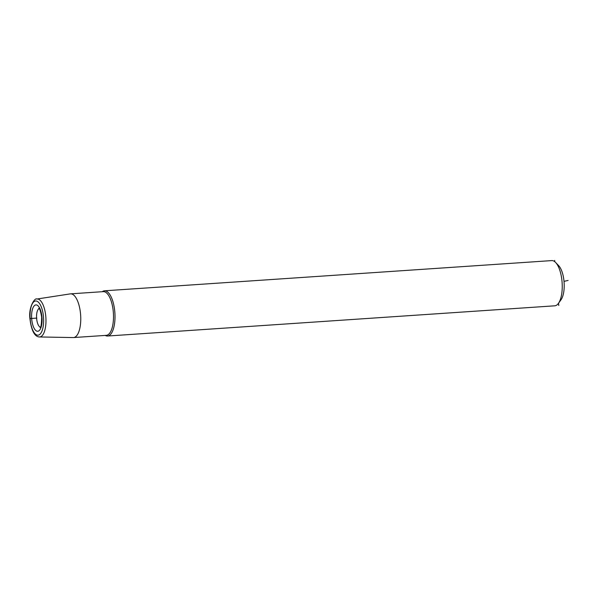 <?xml version="1.0" encoding="UTF-8"?>
<svg xmlns="http://www.w3.org/2000/svg" width="598" height="598" viewBox="0 0 598 598"><rect width="100%" height="100%" fill="white"/><g stroke="black" fill="none" stroke-linecap="round" stroke-linejoin="round"><path stroke-width="0.9" d="M39.461 336.958A19.016 7.46 -93.9 0 0 45.784 316.349A19.016 7.46 86.1 0 0 36.897 299.03C34.856 297.385 28.039 307.574 30.057 319.609C31.649 331.927 35.26 336.838 39.461 336.958L73.248 337.564A21.902 8.596 -93.9 0 0 73.539 337.556A21.902 8.596 -93.9 0 0 80.536 313.83A21.902 8.596 86.1 0 0 70.586 293.85L103.327 291.637A21.902 8.596 86.1 0 1 113.276 311.618A21.902 8.596 -93.9 0 1 106.28 335.351L73.539 337.556M36.897 299.03L70.295 293.88A21.902 8.596 86.1 0 1 70.586 293.85M105.211 335.418A22.657 8.888 -93.9 0 0 107.535 336.024A22.657 8.888 -93.9 0 0 114.771 311.476A22.657 8.888 -93.9 0 0 104.478 290.807A22.657 8.888 -93.9 0 0 102.258 291.712M107.535 336.024L554.772 305.81A22.657 8.888 -93.9 0 0 558.405 303.395A22.657 8.888 -93.9 0 0 562.008 281.262A22.657 8.888 -93.9 0 0 555.647 262.5A22.657 8.888 -93.9 0 0 551.715 260.593L104.478 290.807M555.647 262.5L558.711 265.714A18.882 7.408 86.1 0 1 564.011 281.352A18.882 7.408 86.1 0 1 561.014 299.792L558.405 303.395M564.011 281.352L568.1 280.447M36.829 318.084L29.9 318.555M558.756 305.496L558.547 303.193M554.772 261.692L554.66 260.436M30.206 319.549A17.14 6.72 86.1 0 1 35.282 301.041A17.14 6.72 86.1 0 1 43.46 316.619A17.14 6.72 86.1 0 1 38.384 335.127A17.14 6.72 86.1 0 1 30.206 319.549M31.716 319.22A13.216 5.188 86.1 0 1 35.633 304.943A13.216 5.188 86.1 0 1 41.942 316.955A13.216 5.188 86.1 0 1 38.025 331.232A13.216 5.188 86.1 0 1 31.716 319.22M39.132 308.568A9.441 3.708 -93.9 0 0 36.642 318.659A9.441 3.708 86.1 0 0 40.387 327.203M39.662 308.433L38.84 308.269C38.511 308.934 39.737 306.012 41.651 317.06C41.546 323.952 41.045 327.45 40.141 327.547"/></g></svg>
